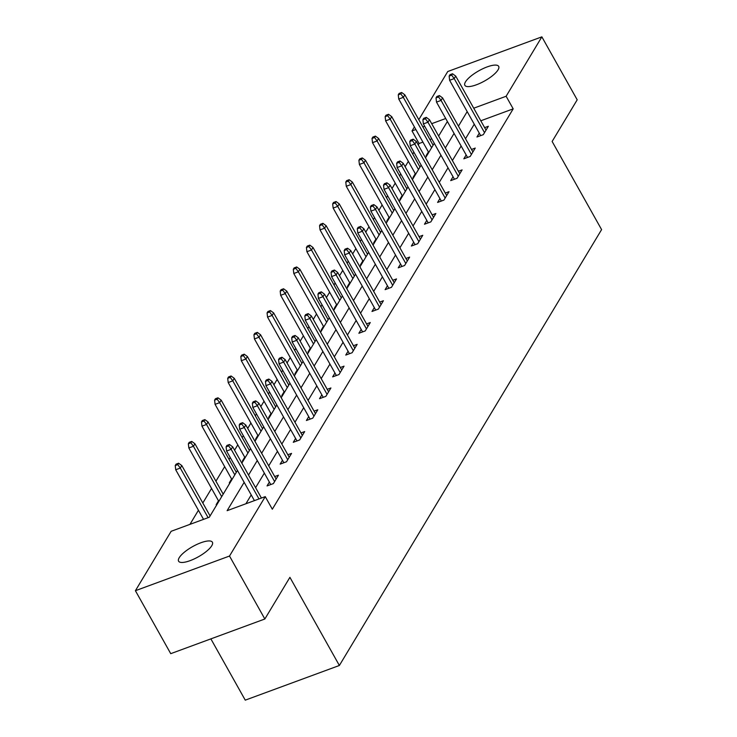 <?xml version="1.0" encoding="UTF-8"?>
<svg xmlns="http://www.w3.org/2000/svg" width="737" height="737" viewBox="0 0 737 737"><rect width="100%" height="100%" fill="white"/><g stroke="black" fill="none" stroke-linecap="round" stroke-linejoin="round"><path stroke-width="1.11" d="M498.055 69.858A19.383 5.85 150.7 0 1 480.478 83.088A19.383 5.85 150.7 0 1 464.872 85.335A19.383 5.85 150.7 0 1 465.498 81.853A19.383 5.85 150.7 0 1 483.076 68.615A19.383 5.85 150.7 0 1 498.682 66.367A19.383 5.85 150.7 0 1 498.055 69.858M211.777 545.712A19.383 5.85 150.7 0 1 194.2 558.941A19.383 5.85 150.7 0 1 178.594 561.189A19.383 5.85 150.7 0 1 179.22 557.697A19.383 5.85 150.7 0 1 196.797 544.468A19.383 5.85 150.7 0 1 212.403 542.22A19.383 5.85 150.7 0 1 211.777 545.712M210.874 638.878L245.255 700.15L339.37 665.483L601.595 229.612L552.133 141.467L577.2 99.808L541.861 36.85L506.126 96.261L473.725 108.201M339.37 665.483L289.908 577.338L264.85 618.997L170.735 653.664L135.405 590.706L171.15 531.294L209.299 517.236L237.471 470.418M422.918 142.112L419.077 143.522L418.248 144.894M413.881 152.163L412.729 154.079M408.353 161.348L405.129 166.709M400.753 173.978L399.611 175.885M395.235 183.154L392.01 188.515M387.634 195.784L386.483 197.691M382.116 204.96L378.892 210.321M374.516 217.59L373.364 219.497M368.997 226.766L365.773 232.127M361.397 239.396L360.246 241.303M355.879 248.572L352.655 253.933M348.279 261.202L347.127 263.118M342.76 270.387L339.527 275.739M335.16 283.008L334.008 284.924M329.632 292.193L326.408 297.555M322.041 304.823L320.89 306.73M316.514 313.999L313.289 319.361M308.923 326.629L307.771 328.536M303.395 335.805L300.171 341.167M295.795 348.435L294.653 350.342M290.277 357.611L287.052 362.973M282.676 370.241L281.534 372.148M277.158 379.417L273.934 384.778M269.558 392.047L268.406 393.963M264.039 401.232L260.815 406.584M256.439 413.853L255.288 415.769M250.921 423.038L247.696 428.4M243.321 435.668L242.169 437.575M237.802 444.844L234.569 450.206M230.202 457.474L229.05 459.381M224.674 466.65L215.932 481.187M211.556 488.456L202.813 503.002M198.437 510.262L189.953 524.366M419.077 143.522L412.011 130.928L414.406 126.948M418.782 119.68L447.755 71.517L541.861 36.85M431.762 138.851L429.92 139.533M217.065 504.329L216.162 504.661L218.484 500.801M230.184 482.523L229.281 482.855L231.602 478.995M243.302 460.717L242.399 461.049L244.73 457.189M256.43 438.911L255.527 439.243L257.849 435.383M269.549 417.096L268.646 417.428L270.967 413.577M282.667 395.29L281.764 395.622L284.086 391.762M295.786 373.484L294.883 373.816L297.204 369.956M308.904 351.678L308.002 352.01L310.323 348.15M322.023 329.872L321.12 330.204L323.442 326.344M335.142 308.066L334.239 308.398L336.56 304.538M348.26 286.251L347.357 286.582L349.679 282.722M361.379 264.445L360.485 264.776L362.807 260.916M374.507 242.639L373.604 242.97L375.925 239.11M387.625 220.833L386.722 221.164L389.044 217.304M400.744 199.027L399.841 199.359L402.162 195.498M413.862 177.221L412.96 177.553L415.281 173.692M426.981 155.406L426.078 155.737L428.4 151.877M244.159 482.339L227.107 510.686L265.256 496.627L272.322 509.221L513.192 108.855L480.791 120.785M474.259 124.203L465.508 138.74M461.141 146.009L452.389 160.546M448.013 167.815L439.27 182.361M434.894 189.621L426.152 204.167M421.776 211.436L413.033 225.973M408.657 233.242L399.915 247.779M395.539 255.048L386.787 269.585M382.42 276.854L373.668 291.391M369.301 298.66L360.55 313.207M356.183 320.466L347.431 335.013M343.055 342.281L334.312 356.819M329.936 364.087L321.194 378.625M316.818 385.893L308.075 400.431M303.699 407.699L294.957 422.237M290.581 429.505L281.829 444.052M277.462 451.311L268.71 465.858M264.343 473.126L255.592 487.664M251.225 494.932L245.918 503.749M269.355 482.062L267.034 485.923L273.39 483.583L278.439 475.19L274.726 476.563M282.474 460.257L280.152 464.117L286.518 461.767L291.557 453.384L287.845 454.757M295.601 438.451L293.271 442.311L299.637 439.961L304.676 431.578L300.963 432.951M308.72 416.635L306.399 420.495L312.755 418.155L317.804 409.772L314.082 411.135M321.839 394.829L319.517 398.689L325.874 396.349L330.922 387.966L327.2 389.329M334.957 373.023L332.636 376.883L338.992 374.543L344.041 366.151L340.319 367.523M348.076 351.217L345.754 355.077L352.111 352.737L357.159 344.345L353.438 345.717M361.194 329.411L358.873 333.271L365.23 330.922L370.278 322.539L366.556 323.912M374.313 307.605L371.992 311.465L378.348 309.116L383.397 300.733L379.675 302.106M387.432 285.79L385.11 289.65L391.476 287.31L396.515 278.927L392.803 280.29M400.55 263.984L398.229 267.844L404.595 265.504L409.634 257.112L405.921 258.484M413.678 242.178L411.357 246.038L417.713 243.698L422.762 235.306L419.04 236.678M426.797 220.372L424.475 224.232L430.832 221.892L435.88 213.5L432.158 214.872M439.915 198.566L437.594 202.426L443.95 200.077L448.999 191.694L445.277 193.066M453.034 176.76L450.712 180.62L457.069 178.271L462.117 169.888L458.396 171.26M466.153 154.945L463.831 158.805L470.188 156.465L475.236 148.082L471.514 149.445M479.271 133.139L476.95 136.999L483.306 134.659L488.355 126.267L484.633 127.639M264.85 618.997L229.511 556.039L135.405 590.706M513.192 108.855L506.126 96.261M265.256 496.627L229.511 556.039M467.194 111.609L458.442 126.147M454.075 133.415L445.323 147.962M440.947 155.221L432.204 169.768M427.828 177.037L419.086 191.574M414.71 198.843L405.967 213.38M401.591 220.649L392.849 235.186M388.473 242.455L379.721 256.992M375.354 264.261L366.602 278.807M362.236 286.067L353.484 300.613M349.117 307.882L340.365 322.419M335.989 329.688L327.246 344.225M322.87 351.494L314.128 366.031M309.752 373.3L301.009 387.837M296.633 395.106L287.891 409.652M283.515 416.921L274.763 431.458M270.396 438.727L261.644 453.264M257.277 460.533L248.526 475.07M445.71 118.519L431.698 123.678M424.696 126.257L422.854 126.939M415.852 129.519L412.011 130.928M241.837 463.149L250.589 448.612M254.956 441.343L263.708 426.806M268.075 419.537L276.826 405M281.202 397.731L289.945 383.194M294.321 375.925L303.064 361.379M307.44 354.119L316.182 339.573M320.558 332.304L329.301 317.767M333.677 310.498L342.429 295.961M346.795 288.692L355.547 274.155M359.914 266.886L368.666 252.349M373.033 245.08L381.784 230.534M386.16 223.265L394.903 208.728M399.279 201.459L408.022 186.922M412.398 179.653L421.14 165.116M425.516 157.847L434.259 143.31M438.635 136.041L447.387 121.504M228.645 445.885L229.483 444.485L226.941 445.424L226.102 446.815L228.645 445.885L231.16 449.34L232.68 446.825L261.414 498.037M258.991 498.931L231.16 449.34L226.581 451.026L254.412 500.616M226.102 446.815L226.581 451.026M232.68 446.825L229.483 444.485M178.612 463.223L176.069 464.163L175.231 465.563L177.774 464.623L178.612 463.223L181.809 465.563L180.289 468.078L175.71 469.764L203.541 519.364M177.774 464.623L180.289 468.078L208.12 517.678M181.809 465.563L210.082 515.946M175.71 469.764L175.231 465.563M241.764 424.07L242.602 422.679L240.059 423.609L239.221 425.009L241.764 424.07L244.279 427.534L245.799 425.019L276.117 479.05M274.606 481.565L244.279 427.534L239.7 429.22L270.755 484.55M239.221 425.009L239.7 429.22M245.799 425.019L242.602 422.679M254.882 402.264L255.721 400.873L253.178 401.803L252.34 403.203L254.882 402.264L257.397 405.728L258.917 403.213L289.236 457.244M287.725 459.759L257.397 405.728L252.819 407.414L283.874 462.744M252.34 403.203L252.819 407.414M258.917 403.213L255.721 400.873M191.731 441.417L189.188 442.357L188.35 443.748L190.892 442.817L191.731 441.417L194.927 443.757L193.407 446.272L188.829 447.958L218.825 501.409M190.892 442.817L193.407 446.272L221.68 496.655M194.927 443.757L223.2 494.14M188.829 447.958L188.35 443.748M204.849 419.611L202.306 420.541L201.468 421.942L204.011 421.011L204.849 419.611L208.046 421.951L206.526 424.466L201.947 426.152L231.943 479.603M204.011 421.011L206.526 424.466L234.799 474.849M208.046 421.951L236.319 472.334M201.947 426.152L201.468 421.942M268.001 380.458L268.848 379.058L266.297 379.997L265.458 381.397L268.001 380.458L270.525 383.922L272.036 381.397L302.354 435.438M300.843 437.953L270.525 383.922L265.946 385.608L296.993 440.938M265.458 381.397L265.946 385.608M272.036 381.397L268.848 379.058M281.119 358.652L281.967 357.252L279.424 358.191L278.577 359.592L281.119 358.652L283.644 362.107L285.155 359.592L315.482 413.632M313.962 416.147L283.644 362.107L279.065 363.792L310.111 419.132M278.577 359.592L279.065 363.792M285.155 359.592L281.967 357.252M294.238 336.846L295.086 335.446L292.543 336.385L291.695 337.776L294.238 336.846L296.762 340.301L298.273 337.786L328.601 391.817M327.081 394.341L296.762 340.301L292.184 341.986L323.23 397.326M291.695 337.776L292.184 341.986M298.273 337.786L295.086 335.446M217.977 397.805L215.425 398.735L214.587 400.136L217.129 399.196L217.977 397.805L221.164 400.145L219.654 402.66L215.075 404.346L245.062 457.788M217.129 399.196L219.654 402.66L247.927 453.043M221.164 400.145L249.438 450.528M215.075 404.346L214.587 400.136M231.096 375.99L228.553 376.929L227.705 378.33L230.248 377.39L231.096 375.99L234.283 378.33L232.772 380.854L228.194 382.54L258.18 435.982M230.248 377.39L232.772 380.854L261.045 431.228M234.283 378.33L262.556 428.713M228.194 382.54L227.705 378.33M244.214 354.184L241.672 355.123L240.824 356.524L243.367 355.584L244.214 354.184L247.402 356.524L245.891 359.039L241.312 360.725L271.308 414.176M243.367 355.584L245.891 359.039L274.164 409.422M247.402 356.524L275.675 406.907M241.312 360.725L240.824 356.524M257.333 332.378L254.79 333.317L253.943 334.718L256.494 333.778L257.333 332.378L260.52 334.718L259.009 337.233L254.431 338.919L284.427 392.37M256.494 333.778L259.009 337.233L287.283 387.616M260.52 334.718L288.793 385.101M254.431 338.919L253.943 334.718M270.451 310.572L267.909 311.511L267.07 312.903L269.613 311.972L270.451 310.572L273.639 312.912L272.128 315.427L267.549 317.113L297.545 370.564M269.613 311.972L272.128 315.427L300.401 365.81M273.639 312.912L301.912 363.295M267.549 317.113L267.07 312.903M283.57 288.766L281.027 289.696L280.189 291.097L282.732 290.157L283.57 288.766L286.757 291.106L285.247 293.621L280.668 295.307L310.664 348.758M282.732 290.157L285.247 293.621L313.52 344.004M286.757 291.106L315.04 341.489M280.668 295.307L280.189 291.097M296.689 266.96L294.146 267.89L293.308 269.291L295.85 268.351L296.689 266.96L299.885 269.3L298.365 271.815L293.787 273.501L323.783 326.942M295.85 268.351L298.365 271.815L326.638 322.198M299.885 269.3L328.158 319.683M293.787 273.501L293.308 269.291M309.807 245.145L307.265 246.084L306.426 247.485L308.969 246.545L309.807 245.145L313.004 247.485L311.484 250.009L306.905 251.695L336.901 305.136M308.969 246.545L311.484 250.009L339.757 300.383M313.004 247.485L341.277 297.868M306.905 251.695L306.426 247.485M322.926 223.339L320.383 224.278L319.545 225.679L322.087 224.739L322.926 223.339L326.123 225.679L324.612 228.194L320.033 229.88L350.02 283.33M322.087 224.739L324.612 228.194L352.885 278.577M326.123 225.679L354.396 276.062M320.033 229.88L319.545 225.679M336.054 201.533L333.502 202.472L332.663 203.873L335.206 202.933L336.054 201.533L339.241 203.873L337.73 206.388L333.152 208.074L363.138 261.524M335.206 202.933L337.73 206.388L366.003 256.771M339.241 203.873L367.514 254.256M333.152 208.074L332.663 203.873M349.172 179.727L346.63 180.666L345.782 182.057L348.325 181.127L349.172 179.727L352.36 182.067L350.849 184.582L346.27 186.268L376.266 239.718M348.325 181.127L350.849 184.582L379.122 234.965M352.36 182.067L380.633 232.45M346.27 186.268L345.782 182.057M362.291 157.921L359.748 158.851L358.901 160.251L361.452 159.312L362.291 157.921L365.478 160.261L363.967 162.776L359.389 164.462L389.385 217.912M361.452 159.312L363.967 162.776L392.241 213.159M365.478 160.261L393.751 210.644M359.389 164.462L358.901 160.251M375.409 136.115L372.867 137.045L372.028 138.445L374.571 137.506L375.409 136.115L378.597 138.455L377.086 140.97L372.507 142.656L402.503 196.097M374.571 137.506L377.086 140.97L405.359 191.353M378.597 138.455L406.87 188.829M372.507 142.656L372.028 138.445M388.528 114.299L385.985 115.239L385.147 116.639L387.69 115.7L388.528 114.299L391.716 116.639L390.205 119.164L385.626 120.85L415.622 174.291M387.69 115.7L390.205 119.164L418.478 169.538M391.716 116.639L419.989 167.023M385.626 120.85L385.147 116.639M307.366 315.04L308.204 313.64L305.662 314.579L304.814 315.97L307.366 315.04L309.881 318.495L311.392 315.98L341.719 370.011M340.199 372.526L309.881 318.495L305.302 320.18L336.358 375.511M304.814 315.97L305.302 320.18M311.392 315.98L308.204 313.64M320.484 293.225L321.323 291.834L318.78 292.764L317.942 294.164L320.484 293.225L322.999 296.689L324.51 294.174L354.838 348.205M353.327 350.72L322.999 296.689L318.421 298.374L349.476 353.705M317.942 294.164L318.421 298.374M324.51 294.174L321.323 291.834M333.603 271.419L334.441 270.028L331.899 270.958L331.06 272.358L333.603 271.419L336.118 274.883L337.629 272.368L367.956 326.399M366.446 328.914L336.118 274.883L331.539 276.568L362.595 331.899M331.06 272.358L331.539 276.568M337.629 272.368L334.441 270.028M346.722 249.613L347.56 248.212L345.017 249.152L344.179 250.552L346.722 249.613L349.237 253.067L350.757 250.552L381.075 304.593M379.564 307.108L349.237 253.067L344.658 254.762L375.713 310.093M344.179 250.552L344.658 254.762M350.757 250.552L347.56 248.212M359.84 227.807L360.679 226.406L358.136 227.346L357.298 228.746L359.84 227.807L362.355 231.261L363.875 228.746L394.194 282.787M392.683 285.302L362.355 231.261L357.777 232.947L388.832 288.287M357.298 228.746L357.777 232.947M363.875 228.746L360.679 226.406M372.959 206.001L373.797 204.6L371.255 205.54L370.416 206.931L372.959 206.001L375.483 209.455L376.994 206.94L407.312 260.972M405.801 263.496L375.483 209.455L370.904 211.141L401.951 266.481M370.416 206.931L370.904 211.141M376.994 206.94L373.797 204.6M386.077 184.195L386.925 182.794L384.373 183.734L383.535 185.125L386.077 184.195L388.602 187.649L390.113 185.134L420.431 239.166M418.92 241.681L388.602 187.649L384.023 189.335L415.069 244.666M383.535 185.125L384.023 189.335M390.113 185.134L386.925 182.794M399.196 162.38L400.044 160.988L397.501 161.919L396.653 163.319L399.196 162.38L401.72 165.843L403.231 163.328L433.559 217.36M432.039 219.875L401.72 165.843L397.142 167.529L428.188 222.86M396.653 163.319L397.142 167.529M403.231 163.328L400.044 160.988M412.324 140.574L413.162 139.182L410.62 140.113L409.772 141.513L412.324 140.574L414.839 144.037L416.35 141.513L446.677 195.554M445.157 198.069L414.839 144.037L410.26 145.723L441.306 201.054M409.772 141.513L410.26 145.723M416.35 141.513L413.162 139.182M425.442 118.768L426.281 117.367L423.738 118.307L422.9 119.707L425.442 118.768L427.957 122.222L429.468 119.707L459.796 173.748M458.285 176.263L427.957 122.222L423.379 123.917L454.434 179.248M422.9 119.707L423.379 123.917M429.468 119.707L426.281 117.367M438.561 96.962L439.399 95.561L436.857 96.501L436.018 97.901L438.561 96.962L441.076 100.416L442.587 97.901L472.914 151.942M471.404 154.457L441.076 100.416L436.497 102.102L467.553 157.442M436.018 97.901L436.497 102.102M442.587 97.901L439.399 95.561M451.68 75.156L452.518 73.755L449.975 74.695L449.137 76.086L451.68 75.156L454.195 78.61L455.715 76.095L486.033 130.127M484.522 132.651L454.195 78.61L449.616 80.296L480.671 135.626M449.137 76.086L449.616 80.296M455.715 76.095L452.518 73.755M401.647 92.494L399.104 93.433L398.266 94.833L400.808 93.894L401.647 92.494L404.843 94.833L403.323 97.348L398.745 99.034L428.741 152.485M400.808 93.894L403.323 97.348L431.596 147.732M404.843 94.833L433.116 145.217M398.745 99.034L398.266 94.833"/></g></svg>
